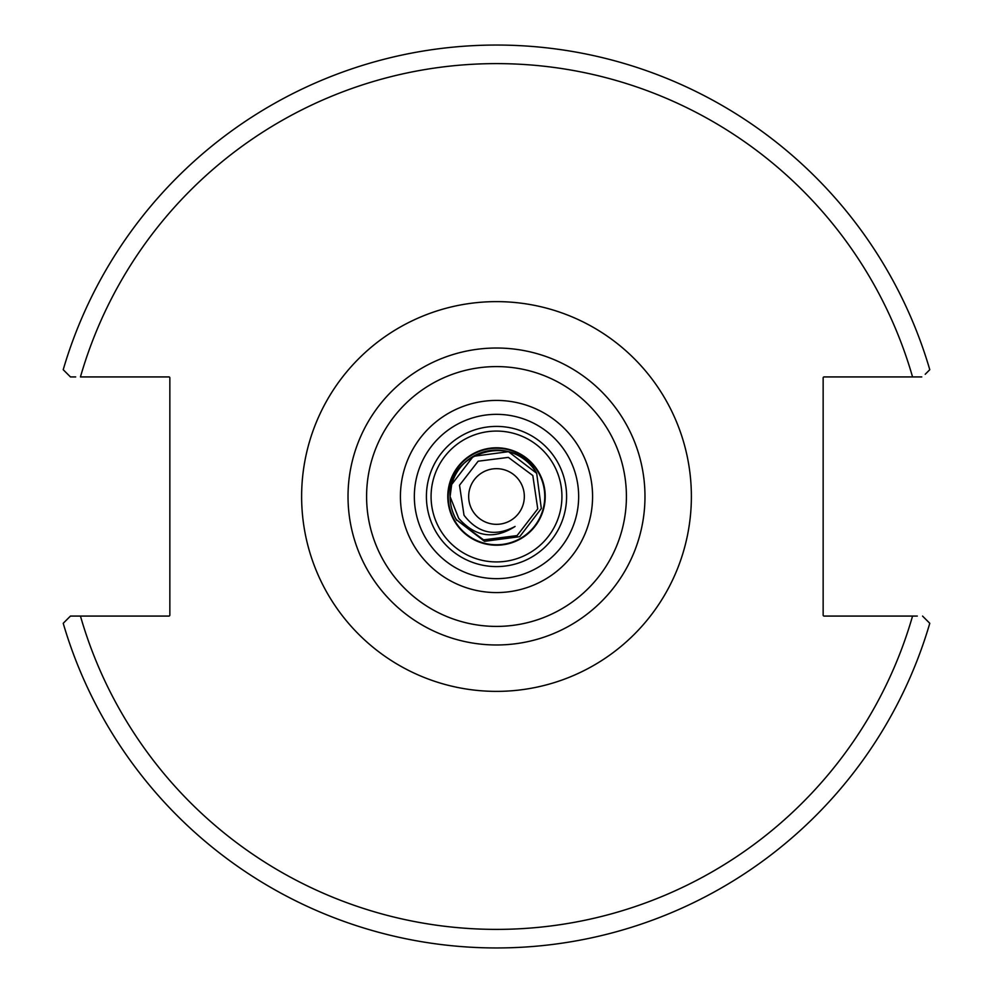 <?xml version="1.0" encoding="UTF-8"?>
<svg xmlns="http://www.w3.org/2000/svg" width="993" height="993" viewBox="0 0 993 993"><rect width="100%" height="100%" fill="white"/><g stroke="black" fill="none" stroke-linecap="round" stroke-linejoin="round"><path stroke-width="1.49" d="M426.407 496.5A70.093 70.093 0 0 1 496.5 426.407A70.093 70.093 0 0 1 566.593 496.5A70.093 70.093 0 0 1 496.5 566.593A70.093 70.093 0 0 1 426.407 496.5M447.781 496.5A48.719 48.719 0 0 1 496.5 447.781A48.719 48.719 0 0 1 545.219 496.5A48.719 48.719 0 0 1 496.5 545.219A48.719 48.719 0 0 1 447.781 496.5M644.978 496.5A148.478 148.478 0 0 1 496.5 644.978A148.478 148.478 0 0 1 348.022 496.5A148.478 148.478 0 0 1 496.5 348.022A148.478 148.478 0 0 1 644.978 496.5A148.478 148.478 0 0 0 496.5 348.022A148.478 148.478 0 0 0 348.022 496.5M63.775 370.265L63.217 369.706A451.455 451.455 0 0 1 929.783 369.706L929.225 370.265M925.215 374.274L929.783 369.706A451.455 451.455 0 0 0 63.217 369.706L70.453 376.93L74.537 376.93M75.691 376.93L70.453 376.93M921.777 376.93L824.066 376.93A0.931 0.931 0 0 0 823.147 377.861L823.147 615.139A0.931 0.931 0 0 0 824.066 616.07L917.309 616.07M67.785 618.738L70.453 616.07L168.934 616.07A0.931 0.931 0 0 0 169.853 615.139L169.853 377.861A0.931 0.931 0 0 0 168.934 376.93L80.445 376.93A432.898 432.898 0 0 1 912.555 376.93M912.555 616.07A432.898 432.898 0 0 1 80.445 616.07L70.453 616.07L63.775 622.735M929.225 622.735L929.783 623.294A451.455 451.455 0 0 1 63.217 623.294A451.455 451.455 0 0 0 929.783 623.294L922.547 616.07M451.678 484.497L473.301 456.321L508.503 451.678L536.679 473.301L508.503 451.678L473.301 456.321L451.678 484.497L450.102 496.637L451.678 484.497L473.301 456.321L508.503 451.678L536.679 473.301L508.503 451.678L473.301 456.321L451.678 484.497L450.102 496.637L451.678 484.497L473.301 456.321L508.503 451.678L536.679 473.301L508.503 451.678L473.301 456.321L451.678 484.497L450.102 496.637L451.678 484.497L473.301 456.321L508.503 451.678L536.679 473.301L508.503 451.678L473.301 456.321L451.678 484.497L450.102 496.637L451.678 484.497L473.301 456.321L508.503 451.678L536.679 473.301A46.398 46.398 0 0 0 450.102 496.5L450.102 496.637C447.235 450.983 516.062 432.24 536.679 473.301L541.322 508.503L519.699 536.679L484.497 541.322L456.321 519.699L455.278 517.8A46.398 46.398 0 0 1 450.102 496.637L451.678 484.497L473.301 456.321L508.503 451.678L536.679 473.301L541.322 508.503L519.699 536.679L484.497 541.322L456.321 519.699L455.278 517.8L456.321 519.699L455.278 517.8L456.321 519.699L455.278 517.8L456.321 519.699L455.278 517.8L456.321 519.699L455.278 517.8L456.321 519.699L455.278 517.8L456.321 519.699L455.278 517.8L456.37 519.662L483.579 539.882L517.105 535.587L537.747 508.875L532.807 475.535L508.329 457.388L478.142 461.211L459.523 485.217L464.016 515.255C477.931 533.315 494.948 537.064 515.082 526.464C494.154 539.832 475.362 537.114 458.692 518.321L450.102 496.637L451.678 484.497L473.301 456.321L508.503 451.678L536.679 473.301L541.322 508.503L519.699 536.679L484.497 541.322L456.321 519.699L455.278 517.8M536.679 473.301L508.503 451.678L473.301 456.321L451.678 484.497L450.102 496.637L451.678 484.497L473.301 456.321L508.503 451.678L536.679 473.301L508.503 451.678L473.301 456.321L451.678 484.497L450.102 496.637L451.678 484.497L473.301 456.321L508.503 451.678L536.679 473.301L541.322 508.503L519.699 536.679L484.497 541.322L456.321 519.699A46.398 46.398 0 0 0 456.706 520.357A46.398 46.398 0 0 1 456.321 519.699L484.497 541.322L519.699 536.679L541.322 508.503L536.679 473.301L541.322 508.503L519.699 536.679L484.497 541.322L456.321 519.699L484.497 541.322L519.699 536.679L541.322 508.503L536.679 473.301L541.322 508.503L519.699 536.679L484.497 541.322L456.321 519.699L484.497 541.322L519.699 536.679L541.322 508.503L536.679 473.301L541.322 508.503L519.699 536.679L484.497 541.322L456.321 519.699L484.497 541.322L519.699 536.679L541.322 508.503L536.679 473.301L541.322 508.503L519.699 536.679L484.497 541.322L456.321 519.699L484.497 541.322L519.699 536.679L541.322 508.503L536.679 473.301L541.322 508.503L519.699 536.679L484.497 541.322L456.321 519.699L484.497 541.322L519.699 536.679L541.322 508.503L536.679 473.301L541.322 508.503L519.699 536.679L484.497 541.322L456.321 519.699M520.605 482.586A27.841 27.841 0 0 1 510.414 520.605A27.841 27.841 0 0 1 472.395 510.414A27.841 27.841 0 0 1 482.586 472.395A27.841 27.841 0 0 1 520.605 482.586M414.342 496.5A82.158 82.158 0 0 0 496.5 578.658A82.158 82.158 0 0 0 578.658 496.5A82.158 82.158 0 0 0 496.5 414.342A82.158 82.158 0 0 0 414.342 496.5M592.573 496.5A96.073 96.073 0 0 1 496.5 592.573A96.073 96.073 0 0 1 400.427 496.5A96.073 96.073 0 0 1 496.5 400.427A96.073 96.073 0 0 1 592.573 496.5M561.926 496.5A65.426 65.426 0 0 0 496.5 431.074A65.426 65.426 0 0 0 431.074 496.5A65.426 65.426 0 0 0 496.5 561.926A65.426 65.426 0 0 0 561.926 496.5M366.591 496.5A129.909 129.909 0 0 0 496.5 626.409A129.909 129.909 0 0 0 626.409 496.5A129.909 129.909 0 0 0 496.5 366.591A129.909 129.909 0 0 0 366.591 496.5M301.624 496.5A194.876 194.876 0 0 1 496.5 301.624A194.876 194.876 0 0 1 691.376 496.5A194.876 194.876 0 0 1 496.5 691.376A194.876 194.876 0 0 1 301.624 496.5M454.707 520.63A48.26 48.26 0 0 1 472.37 454.707A48.26 48.26 0 0 1 538.293 472.37A48.26 48.26 0 0 1 520.63 538.293A48.26 48.26 0 0 1 454.707 520.63"/></g></svg>
